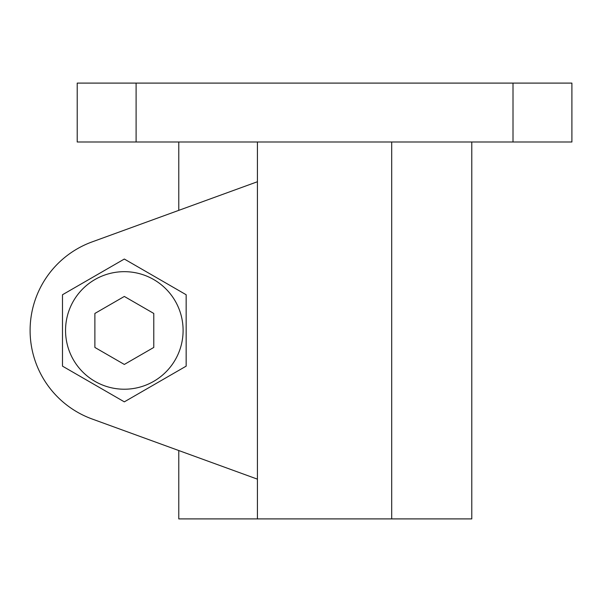 <?xml version="1.0" encoding="UTF-8"?>
<svg xmlns="http://www.w3.org/2000/svg" width="602" height="602" viewBox="0 0 602 602"><rect width="100%" height="100%" fill="white"/><g stroke="black" fill="none" stroke-linecap="round" stroke-linejoin="round"><path stroke-width="0.9" d="M471.787 141.997L471.787 518.901L391.691 518.901L391.691 141.997M391.691 518.901L257.423 518.901L257.423 141.997M65.55 330.445A58.77 58.77 0 0 0 153.713 381.344A58.77 58.77 0 0 0 153.713 279.546A58.77 58.77 0 0 0 65.55 330.445M94.883 347.444L94.883 313.446L124.328 296.447L153.773 313.446L153.773 347.444L124.328 364.443L94.883 347.444M124.328 401.85L186.161 366.144L186.161 294.747L124.328 259.041L62.488 294.747L62.488 366.144L124.328 401.85M257.423 518.901L178.779 518.901L178.779 450.537L92.106 418.992L257.423 479.154M257.423 181.736L92.106 241.899L178.779 210.354L178.779 141.997M92.106 241.899A94.228 94.228 0 0 0 92.106 418.992M571.9 141.997L77.214 141.997L77.214 83.099L571.9 83.099L571.9 141.997M136.105 141.997L136.105 83.099M513.009 141.997L513.009 83.099"/></g></svg>
